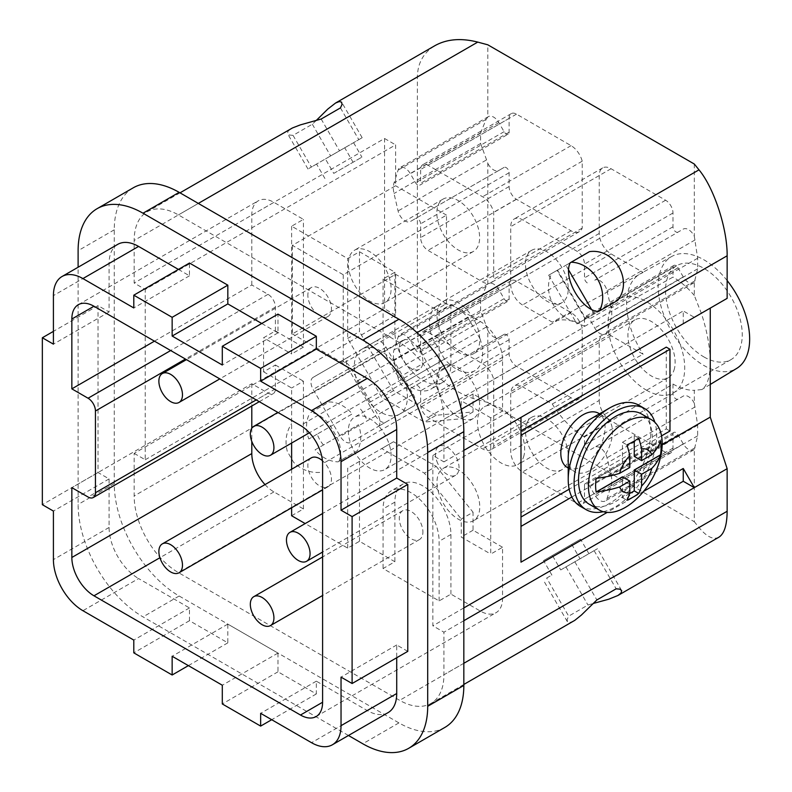 <?xml version="1.0" encoding="UTF-8"?>
<svg xmlns="http://www.w3.org/2000/svg" width="792" height="792" viewBox="0 0 792 792"><rect width="100%" height="100%" fill="white"/><g stroke="black" fill="none" stroke-linecap="round" stroke-linejoin="round"><path stroke-width="0.59" stroke-dasharray="3.96 2.97" d="M560.736 569.933L597.495 548.707L560.736 569.933L552.39 555.479L543.54 560.587L551.885 575.042L546.668 578.051L568.666 616.156L587.961 605.019L593.139 603.504M357.36 450.697L338.075 461.835A31.294 25.552 -120 0 1 315.087 449.816L358.449 424.789A31.294 25.552 -120 0 1 357.36 450.697L338.075 461.835M493.703 379.279L582.209 328.185L582.209 395.109L493.703 446.203L493.703 379.279A16.691 9.633 -120 0 0 482.566 363.736L427.997 332.224A10.435 6.019 -120 0 0 422.779 331.709A10.435 6.019 -120 0 0 420.621 336.481L420.621 350.282A4.168 2.406 60 0 1 419.75 352.183A4.168 2.406 60 0 1 415.582 349.777L410.345 340.708A10.435 6.019 -120 0 0 399.911 334.689A10.435 6.019 -120 0 0 398.089 337.125L394.03 349.896A21.899 12.642 60 0 0 394.03 360.489L398.089 377.942A10.435 6.019 60 0 0 410.345 388.516L415.582 385.496A4.168 2.406 -120 0 1 418.8 386.615A4.168 2.406 -120 0 1 420.621 390.812L420.621 404.613A10.435 6.019 -120 0 0 427.997 417.384L482.566 448.896A16.691 9.633 -120 0 0 490.911 449.717A16.691 9.633 -120 0 0 493.703 446.203M695.079 239.927L607.019 290.763A10.435 6.019 60 0 0 594.762 280.19L683.268 229.096A10.435 6.019 60 0 1 694.307 236.273L697.663 258.232L697.663 268.834L694.307 282.477L694.307 295.456L701.326 313.276C707.137 331.056 710.117 347.5 710.256 362.617C710.127 376.923 707.315 385.902 701.821 389.565L694.307 390.288L694.307 403.267L697.663 425.225L697.663 435.818L694.307 449.47L694.307 521.71L487.803 402.485L487.803 330.244L480.605 310.504L480.605 299.901L486.149 286.288L487.803 284.041L487.803 163.261L480.605 143.52L480.605 132.917L486.149 119.295L487.803 117.048L487.803 44.807M607.019 290.763L611.087 308.217A21.899 12.642 60 0 1 611.087 318.82L607.019 331.581A10.435 6.019 -120 0 1 605.197 334.026A10.435 6.019 -120 0 1 594.762 328.007L589.525 318.938A4.168 2.406 -120 0 0 585.357 316.523A4.168 2.406 -120 0 0 584.486 318.433L584.486 326.413A67.666 39.065 -120 0 0 552.272 322.146L522.542 304.979A16.691 9.633 -120 0 1 510.741 284.546L510.741 226.631A16.691 9.633 -120 0 1 514.196 218.988A16.691 9.633 -120 0 1 522.542 219.82L577.12 251.331A10.435 6.019 -120 0 1 584.486 264.102L584.486 277.903A4.168 2.406 60 0 0 586.308 282.101A4.168 2.406 60 0 0 589.525 283.219M343.253 274.745L343.253 363.31L446.5 303.702L446.5 215.127L343.253 274.745L292.367 245.362L395.614 185.754L395.614 144.877L145.233 289.436L134.165 283.041L134.165 240.461A62.578 36.135 -120 0 1 147.124 211.82A62.578 36.135 -120 0 1 178.418 214.919L399.673 342.659A62.578 36.135 60 0 1 443.926 419.305L443.926 461.885L432.858 455.499L432.858 625.819L443.926 632.204L443.926 674.784A62.578 36.135 -120 0 1 430.957 703.435A62.578 36.135 -120 0 1 399.673 700.336L178.418 572.596A62.578 36.135 60 0 1 134.165 495.95L134.165 453.37L384.556 308.811L384.556 138.491L134.165 283.041M678.031 232.115A4.168 2.406 60 0 1 674.814 231.007A4.168 2.406 60 0 1 672.992 226.799L672.992 213.008A10.435 6.019 -120 0 0 665.617 200.237L611.038 168.726A16.691 9.633 -120 0 0 602.702 167.894A16.691 9.633 -120 0 0 599.237 175.537L599.237 233.442A16.691 9.633 -120 0 0 611.038 253.885L643.114 272.398L552.272 322.146M565.953 566.914L587.961 605.019M582.209 328.185A16.691 9.633 -120 0 0 571.072 312.632L516.493 281.13A10.435 6.019 -120 0 0 511.276 280.606A10.435 6.019 -120 0 0 509.117 285.387L509.117 299.178A4.168 2.406 60 0 1 508.256 301.089A4.168 2.406 60 0 1 504.078 298.683L498.851 289.615A10.435 6.019 -120 0 0 488.417 283.595A10.435 6.019 -120 0 0 487.803 284.041M487.803 402.485L477.744 399.782C445.48 391.664 416.711 359.558 417.384 332.432L417.384 76.953C417.651 63.004 423.552 52.549 435.065 45.58M718.898 537.194C713.354 540.075 706.721 536.847 698.999 527.522L694.307 521.71M463.835 620.71L443.926 632.204M316.236 120.483L312.325 124.215L293.04 135.353L289.268 135.006L287.486 133.442L288.09 131.155L291.308 128.571M339.035 461.281C341.758 454.45 341.055 446.421 336.927 437.214L330.67 426.373C324.75 418.186 318.156 413.563 310.87 412.503L329.205 401.92A31.294 25.552 -120 0 1 352.183 413.949L308.83 438.976A31.294 25.552 -120 0 1 309.91 413.058M319.74 472.418C309.731 472.943 301 469.547 293.565 462.241L287.308 451.4C284.694 441.312 286.12 432.056 291.585 423.641M573.665 621.037L569.814 622.542L567.547 621.918L567.082 619.591L568.666 616.156M134.165 453.37L145.233 459.756L145.233 289.436M444.827 727.442A91.783 52.995 60 0 1 398.93 722.898L179.15 596.01A91.783 52.995 60 0 1 114.256 483.605L114.256 229.819A91.783 52.995 60 0 1 133.264 187.803M599.237 400.435A16.691 9.633 -120 0 0 611.038 420.869L665.617 452.38A10.435 6.019 -120 0 0 670.834 452.895A10.435 6.019 -120 0 0 672.992 448.123L672.992 434.323L584.486 485.427L584.486 499.217A10.435 6.019 -120 0 1 582.328 503.999A10.435 6.019 -120 0 1 577.12 503.474L522.542 471.973A16.691 9.633 -120 0 1 510.741 451.529L510.741 393.624A16.691 9.633 -120 0 1 514.196 385.981A16.691 9.633 -120 0 1 522.542 386.813L552.272 403.969L643.114 354.232L611.038 335.709A16.691 9.633 -120 0 0 602.702 334.887A16.691 9.633 -120 0 0 599.237 342.53L599.237 400.435L510.741 451.529M463.835 607.929L432.858 625.819M643.609 491.367L607.197 512.394M683.248 323.71L683.248 310.939L694.307 317.325M432.858 455.499L683.248 310.939M443.926 461.885L463.835 450.381M145.233 459.756L395.614 315.196L395.614 274.319L292.367 333.927L292.367 245.362M384.556 138.491L395.614 144.877M395.614 315.196L384.556 308.811M446.5 303.702L395.614 274.319M446.5 215.127L395.614 185.754M571.854 497.029L662.171 444.886M520.987 417.384L520.987 562.162M727.145 298.366L710.256 308.118M520.987 512.771L666.28 428.888L666.28 347.134M310.87 412.503L329.205 401.92M585.803 318.81L576.952 323.918L548.698 275.2L557.548 270.092L585.803 318.81L617.651 300.425M333.769 173.389L361.924 157.133L333.769 173.389L325.423 158.945L362.172 137.719L325.423 158.945M315.087 449.816L358.449 424.789M312.325 124.215L330.64 155.925M340.451 107.89L358.796 139.669M594.149 313.988L591.535 309.494M568.567 269.884L565.894 265.27L570.2 262.786L551.866 273.369L557.043 270.379L585.298 319.097L580.031 322.146A31.294 25.552 -120 0 1 553.469 304.96A31.294 25.552 -120 0 1 551.866 273.369M324.918 178.507L316.572 164.053L344.728 147.787L353.074 162.241M323.433 444.995A31.294 25.552 -120 0 1 317.176 434.165L352.183 413.949M317.176 434.165L308.83 438.976M580.031 322.146L598.356 311.563M360.528 409.127A31.294 25.552 -120 0 1 366.785 419.968M557.548 270.092L565.894 265.27M576.952 323.918L585.298 319.097M548.698 275.2L557.043 270.379M293.04 135.353L311.355 167.062L307.979 169.013L344.728 147.787M321.166 119.028L339.511 150.807M669.973 431.016L666.28 428.888M451.816 514.255A30.245 17.464 -120 0 0 473.497 520.73A30.245 17.464 -120 0 0 464.934 474.814A30.245 17.464 -120 0 0 443.253 468.339A30.245 17.464 -120 0 0 451.816 514.255M316.572 164.053L311.355 167.062M546.668 578.051L551.885 575.042M574.834 561.795L596.871 599.96M353.578 142.679L361.924 157.133M594.119 550.658L616.156 588.822M661.528 435.887L569.181 489.208M567.3 467.478A31.294 18.067 120 0 0 582.942 465.934A31.294 18.067 120 0 0 603.385 438.352A31.294 18.067 120 0 0 598.584 413.285M543.54 560.587L580.556 539.223L588.902 553.667M580.556 539.223L552.39 555.479M349.371 424.037A30.245 17.464 -120 0 0 358.578 457.994A30.245 17.464 -120 0 0 384.853 469.547A30.245 17.464 -120 0 0 390.09 462.677A30.245 17.464 -120 0 0 380.883 428.719A30.245 17.464 -120 0 0 354.608 417.166A30.245 17.464 -120 0 0 349.371 424.037M571.705 544.332L580.051 558.786M437.877 372.933A30.245 17.464 -120 0 0 447.084 406.9A30.245 17.464 -120 0 0 473.359 418.453A30.245 17.464 -120 0 0 478.586 411.583A30.245 17.464 -120 0 0 469.379 377.626A30.245 17.464 -120 0 0 443.104 366.062A30.245 17.464 -120 0 0 437.877 372.933M694.307 403.267A10.435 6.019 60 0 0 683.268 396.089L594.762 447.183A10.435 6.019 60 0 1 607.019 457.756L611.087 475.21A21.899 12.642 60 0 1 611.087 485.813L607.019 498.574A10.435 6.019 -120 0 1 605.197 501.019A10.435 6.019 -120 0 1 594.762 494.99L589.525 485.922A4.168 2.406 -120 0 0 585.357 483.516A4.168 2.406 -120 0 0 584.486 485.427M678.031 399.109L678.031 399.109A4.168 2.406 60 0 1 674.814 397.99A4.168 2.406 60 0 1 672.992 393.792L672.992 384.031L584.486 436.907L584.486 444.886A4.168 2.406 60 0 0 586.308 449.084A4.168 2.406 60 0 0 589.525 450.202L678.031 399.109M672.992 434.323A4.168 2.406 -120 0 1 673.853 432.422A4.168 2.406 -120 0 1 678.031 434.828L683.268 443.896A10.435 6.019 -120 0 0 693.693 449.915A10.435 6.019 -120 0 0 694.307 449.47M540.322 463.162A30.245 17.464 -120 0 0 562.003 469.636A30.245 17.464 -120 0 0 553.43 423.72A30.245 17.464 -120 0 0 531.759 417.245A30.245 17.464 -120 0 0 540.322 463.162M552.272 403.969A67.666 39.065 -120 0 0 584.486 436.907M540.322 296.178A30.245 17.464 -120 0 0 562.003 302.643A30.245 17.464 -120 0 0 553.43 256.727A30.245 17.464 -120 0 0 531.759 250.252A30.245 17.464 -120 0 0 540.322 296.178M451.816 347.272A30.245 17.464 -120 0 0 473.497 353.747A30.245 17.464 -120 0 0 464.934 307.821A30.245 17.464 -120 0 0 443.253 301.356A30.245 17.464 -120 0 0 451.816 347.272M584.486 326.413L672.992 277.101L672.992 267.34L584.486 318.433M694.307 282.477A10.435 6.019 -120 0 1 693.693 282.932A10.435 6.019 -120 0 1 683.268 276.903L678.031 267.835A4.168 2.406 -120 0 0 673.853 265.429A4.168 2.406 -120 0 0 672.992 267.34M343.253 363.31L292.367 333.927M487.803 330.244A10.435 6.019 60 0 0 498.851 337.422L504.078 334.402A4.168 2.406 -120 0 1 507.296 335.521A4.168 2.406 -120 0 1 509.117 339.718L509.117 353.509A10.435 6.019 -120 0 0 516.493 366.29L571.072 397.792A16.691 9.633 -120 0 0 579.417 398.623A16.691 9.633 -120 0 0 582.209 395.109M407.781 651.361L396.723 644.975L396.723 657.756M388.08 712.622A41.719 24.087 60 0 1 367.221 710.553L316.335 681.169L316.335 693.95L277.982 671.804L277.982 653.073L227.829 624.116L227.829 642.847L189.476 620.71L189.476 607.939L138.59 578.556L82.912 610.701M117.731 244.362A41.719 24.087 -120 0 0 109.088 263.459L109.088 311.998L98.03 305.613L98.03 472.527L109.088 478.913L109.088 527.462A41.719 24.087 -120 0 0 138.59 578.556M178.418 269.419L189.476 275.804L189.476 263.033M261.756 323.492L277.982 332.868L277.982 314.127M348.46 735.491L143.015 616.879A91.783 52.995 60 0 1 78.111 504.464L78.111 267.231M392.426 360.697L467.656 317.265A37.551 21.681 -120 0 0 437.313 305.672L348.529 356.935A10.435 6.019 -120 0 0 348.529 368.973L375.646 415.948A10.435 6.019 -120 0 0 386.08 421.968L350.678 442.401A10.435 6.019 -120 0 1 340.253 436.382L313.127 389.417A10.435 6.019 -120 0 1 313.127 377.368L340.253 361.716A10.435 6.019 -120 0 1 350.678 367.736L377.794 414.701A10.435 6.019 -120 0 1 377.794 426.749L399.643 414.137A37.551 21.681 -120 0 0 404.762 382.071L392.426 360.697A37.551 21.681 -120 0 0 362.092 349.104L375.646 341.273A10.435 6.019 -120 0 1 386.08 347.292L413.196 394.267L377.794 414.701M291.624 515.75L303.425 508.939L273.923 491.901A31.294 18.067 60 0 1 265.013 484.595M154.45 341.164L251.797 284.962L268.023 294.327A10.435 6.019 60 0 1 275.398 307.108L275.398 330.947L263.597 337.758L263.597 371.824L275.398 365.013L275.398 388.862A10.435 6.019 60 0 1 273.24 393.634A10.435 6.019 60 0 1 268.023 393.119L251.797 383.754L71.844 487.644M251.797 383.754L251.797 406.009M251.797 428.244L251.797 441.441M251.797 284.962L251.797 215.127A31.294 18.067 60 0 1 258.281 200.802A31.294 18.067 60 0 1 273.923 202.356L303.425 219.384L291.624 226.205L347.678 258.558L359.479 251.747L394.881 272.191L383.08 279.002L439.124 311.365L450.925 304.544L480.427 321.582A31.294 18.067 60 0 1 502.554 359.905L502.554 410.998L490.753 417.81L490.753 554.073L502.554 547.252L502.554 598.356A31.294 18.067 60 0 1 496.069 612.681A31.294 18.067 60 0 1 480.427 611.127L450.925 594.099L439.124 600.91L383.08 568.547L394.881 561.736L359.479 541.292L347.678 548.113L305.177 523.571M396.723 644.975L341.035 677.13M277.982 332.868L222.295 365.013M189.476 275.804L133.799 307.949M109.088 311.998L53.41 344.144M98.03 305.613L53.41 331.373M98.03 472.527L42.342 504.672M109.088 478.913L53.41 511.068M189.476 607.939L133.799 640.084M189.476 620.71L133.799 652.856M227.829 642.847L188.377 665.626M227.829 624.116L172.151 656.261M277.982 653.073L222.295 685.219M277.982 671.804L222.295 703.949M316.335 693.95L271.715 719.71M316.335 681.169L260.647 713.325M502.554 547.252L473.052 530.224L473.052 512.226L461.251 519.037L461.251 537.035L490.753 554.073M473.052 530.224L461.251 537.035M359.479 541.292L359.479 461.409L393.545 441.738L436.174 466.349L424.373 473.171L461.251 519.037M436.174 466.349L473.052 512.226M413.196 394.267A10.435 6.019 -120 0 1 413.196 406.306L377.794 426.749M490.753 417.81L461.251 400.782L461.251 418.78L424.373 422.067L381.744 397.455L347.678 338.441L347.678 258.558M291.624 226.205L291.624 353.945L263.597 337.758M263.597 371.824L291.624 388.011L291.624 443.045M291.624 469.23L291.624 507.771M347.678 548.113L347.678 468.22L381.744 448.549L424.373 473.171M311.305 457.865A16.691 9.633 -120 0 0 309.316 459.776A16.691 9.633 -120 0 0 312.563 479.12A16.691 9.633 -120 0 0 327.997 486.773A16.691 9.633 -120 0 0 329.987 484.862A16.691 9.633 -120 0 0 331.106 482.199A16.691 9.633 -120 0 0 322.443 460.697M307.94 293.604A16.691 9.633 -120 0 0 321.324 316.444A16.691 9.633 -120 0 0 327.997 316.444A16.691 9.633 -120 0 0 331.363 310.385A16.691 9.633 -120 0 0 324.809 292.713A16.691 9.633 -120 0 0 311.305 287.546A16.691 9.633 -120 0 0 307.94 293.604M436.738 460.974A16.691 9.633 -120 0 0 452.628 476.051A16.691 9.633 -120 0 0 455.588 475.269A16.691 9.633 -120 0 0 457.736 460.667A16.691 9.633 -120 0 0 438.897 446.361A16.691 9.633 -120 0 0 436.738 460.974M383.08 279.002L383.08 338.61A39.63 22.879 -120 0 0 400.376 378.497A39.63 22.879 -120 0 0 430.917 389.12A39.63 22.879 -120 0 0 439.124 370.973L439.124 311.365M400.762 342.253A16.691 9.633 -120 0 0 399.643 344.916A16.691 9.633 -120 0 0 405.306 363.31A16.691 9.633 -120 0 0 419.443 369.25A16.691 9.633 -120 0 0 421.433 367.339A16.691 9.633 -120 0 0 418.196 347.995A16.691 9.633 -120 0 0 402.762 340.342A16.691 9.633 -120 0 0 400.762 342.253M439.124 600.91L439.124 541.292A39.63 22.879 -120 0 0 421.829 501.405A39.63 22.879 -120 0 0 391.288 490.793A39.63 22.879 -120 0 0 383.08 508.939L383.08 568.547M422.819 533.501A16.691 9.633 -120 0 0 409.434 510.662A16.691 9.633 -120 0 0 402.762 510.662A16.691 9.633 -120 0 0 399.386 516.731A16.691 9.633 -120 0 0 405.94 534.392A16.691 9.633 -120 0 0 419.443 539.57A16.691 9.633 -120 0 0 422.819 533.501M348.529 356.935L313.127 377.368L348.529 356.935M362.092 349.104A37.551 21.681 -120 0 0 356.964 381.17L369.3 402.544A37.551 21.681 -120 0 0 399.643 414.137L413.196 406.306M450.925 594.099L450.925 534.481A39.63 22.879 -120 0 0 433.63 494.594A39.63 22.879 -120 0 0 403.088 483.981A39.63 22.879 -120 0 0 394.881 502.118L394.881 561.736M502.554 410.998L473.052 393.97L473.052 411.959L436.174 415.255L424.373 422.067M394.881 272.191L394.881 331.798A39.63 22.879 -120 0 0 412.177 371.686A39.63 22.879 -120 0 0 442.718 382.308A39.63 22.879 -120 0 0 450.925 364.162L450.925 304.544M359.479 251.747L359.479 331.63L347.678 338.441M436.174 415.255L393.545 390.644L359.479 331.63M393.545 441.738L381.744 448.549M359.479 461.409L347.678 468.22M303.425 508.939L303.425 381.19L291.624 388.011M275.398 365.013L303.425 381.19M473.052 411.959L461.251 418.78M473.052 393.97L461.251 400.782M393.545 390.644L381.744 397.455M275.398 330.947L303.425 347.134L303.425 219.384M303.425 347.134L291.624 353.945M437.313 305.672A37.551 21.681 -120 0 0 432.185 337.738L356.964 381.17M467.656 317.265L479.992 338.639L404.762 382.071M479.992 338.639A37.551 21.681 -120 0 1 474.863 370.705A37.551 21.681 -120 0 1 444.53 359.113L369.3 402.544M444.53 359.113L432.185 337.738M694.307 164.033L694.307 236.273M643.114 272.398A65.479 37.808 -120 0 0 640.589 273.587A65.479 37.808 -120 0 0 626.62 303.791A65.479 37.808 -120 0 0 643.114 354.232M504.078 334.402L415.582 385.496M509.117 132.195L420.621 183.289A4.168 2.406 60 0 1 419.75 185.199L508.256 134.105A4.168 2.406 60 0 0 509.117 132.195L509.117 118.394A10.435 6.019 -120 0 1 511.276 113.622A10.435 6.019 -120 0 1 516.493 114.137L571.072 145.649A16.691 9.633 -120 0 1 582.209 161.192L582.209 228.116A16.691 9.633 -120 0 1 579.417 231.63A16.691 9.633 -120 0 1 571.072 230.809L516.493 199.297A10.435 6.019 -120 0 1 509.117 186.526L509.117 172.725A4.168 2.406 60 0 0 507.296 168.528A4.168 2.406 60 0 0 504.078 167.409L498.851 170.438A10.435 6.019 60 0 1 487.803 163.261M508.256 134.105A4.168 2.406 60 0 1 504.078 131.69L498.851 122.621A10.435 6.019 -120 0 0 488.417 116.602A10.435 6.019 -120 0 0 487.803 117.048M582.209 228.116L493.703 279.22L493.703 212.286A16.691 9.633 -120 0 0 482.566 196.743L427.997 165.231A10.435 6.019 -120 0 0 422.779 164.716A10.435 6.019 -120 0 0 420.621 169.488L420.621 183.289M582.209 161.192L493.703 212.286M568.22 457.43A31.294 18.067 120 0 0 570.191 466.815A31.294 18.067 120 0 0 574.705 471.755A31.294 18.067 120 0 0 590.347 470.2A31.294 18.067 120 0 0 610.513 422.502A31.294 18.067 120 0 0 605.999 417.562A31.294 18.067 120 0 0 590.347 419.107M580.318 506.316A58.41 33.719 120 0 0 633.006 481.397A58.41 33.719 120 0 0 647.163 414.365A58.41 33.719 120 0 0 638.728 405.148M589.317 504.276A52.153 30.106 120 0 0 629.501 490.307A52.153 30.106 120 0 0 652.271 437.827A52.153 30.106 120 0 0 641.471 413.949M603.266 511.701A58.41 33.719 120 0 0 644.599 475.972A58.41 33.719 120 0 0 654.875 422.324M636.115 499.326A52.153 30.106 120 0 0 660.577 456.954M596.148 478.368L622.443 463.191L629.818 467.448M622.443 463.191L622.443 442.312L626.937 444.906M634.243 456.37L660.548 441.193M622.443 442.312L634.243 435.501L634.243 441.045M629.6 493.565L622.443 497.693L622.443 476.814M622.443 497.693L626.937 500.287M634.243 435.501L638.738 438.095M509.117 186.526L420.621 237.62A10.435 6.019 -120 0 0 427.997 250.391L482.566 281.902A16.691 9.633 -120 0 0 490.911 282.734A16.691 9.633 -120 0 0 493.703 279.22M498.851 337.422L410.345 388.516M504.078 167.409L410.345 221.532A10.435 6.019 60 0 1 398.089 210.959L394.03 193.505A21.899 12.642 60 0 1 394.03 182.903L398.089 170.141A10.435 6.019 -120 0 1 399.911 167.696A10.435 6.019 -120 0 1 410.345 173.715L415.582 182.794A4.168 2.406 60 0 0 419.75 185.199M464.785 205.554A30.245 17.464 -120 0 0 443.104 199.079A30.245 17.464 -120 0 0 451.678 244.995A30.245 17.464 -120 0 0 473.359 251.47A30.245 17.464 -120 0 0 464.785 205.554M420.621 237.62L420.621 223.819A4.168 2.406 60 0 0 418.8 219.622A4.168 2.406 60 0 0 415.582 218.503M376.289 256.648A30.245 17.464 -120 0 0 354.608 250.173A30.245 17.464 -120 0 0 363.172 296.089A30.245 17.464 -120 0 0 384.853 302.564A30.245 17.464 -120 0 0 376.289 256.648M498.851 170.438L410.345 221.532M672.992 384.031A65.479 37.808 -120 0 0 694.307 390.288M694.307 295.456A65.479 37.808 -120 0 0 672.992 277.101M727.145 280.556A64.716 37.363 -120 0 0 671.943 256.37A64.716 37.363 -120 0 0 658.132 286.219A64.716 37.363 -120 0 0 686.644 351.618A64.716 37.363 -120 0 0 736.649 368.448M703.9 356.925A54.232 31.314 -120 0 0 731.016 359.608A54.232 31.314 -120 0 0 739.322 316.147A54.232 31.314 -120 0 0 703.9 268.359A54.232 31.314 -120 0 0 676.774 265.667A54.232 31.314 -120 0 0 668.468 309.127A54.232 31.314 -120 0 0 703.9 356.925M646.371 390.139A54.232 31.314 -120 0 0 673.487 392.822A54.232 31.314 -120 0 0 673.121 329.561A54.232 31.314 -120 0 0 646.371 301.564A54.232 31.314 -120 0 0 619.255 298.881A54.232 31.314 -120 0 0 610.939 342.342A54.232 31.314 -120 0 0 646.371 390.139M673.992 370.161A33.373 19.265 -120 0 0 665.003 334.244A33.373 19.265 -120 0 0 634.847 319.928A33.373 19.265 -120 0 0 629.066 327.512A33.373 19.265 -120 0 0 639.223 364.983A33.373 19.265 -120 0 0 668.22 377.735A33.373 19.265 -120 0 0 673.992 370.161M523.542 457.024A33.373 19.265 -120 0 0 513.384 419.542A33.373 19.265 -120 0 0 484.387 406.791A33.373 19.265 -120 0 0 478.615 414.374A33.373 19.265 -120 0 0 488.773 451.846A33.373 19.265 -120 0 0 517.77 464.597A33.373 19.265 -120 0 0 523.542 457.024M697.663 268.834L611.087 318.82M697.663 258.232L611.087 308.217M665.617 200.237L577.12 251.331M672.992 213.008L584.486 264.102M509.117 299.178L420.621 350.282M504.078 298.683L415.582 349.777M417.018 332.64L399.673 342.659M198.327 203.415L178.418 214.919M477.744 399.782L178.418 572.596M698.999 527.522L399.673 700.336M463.835 663.29L443.926 674.784M417.384 76.953L134.165 240.461M417.384 332.432L134.165 495.95M461.261 409.286L443.926 419.305M611.038 420.869L522.542 471.973M672.992 226.799L584.486 277.903M486.149 286.288L398.089 337.125M498.851 289.615L410.345 340.708M695.079 447.728L607.019 498.574M697.663 435.818L611.087 485.813M697.663 425.225L611.087 475.21M695.079 406.92L607.019 457.756M672.992 393.792L584.486 444.886M611.038 253.885L522.542 304.979M509.117 285.387L420.621 336.481M516.493 281.13L427.997 332.224M611.038 335.709L522.542 386.813M683.268 443.896L594.762 494.99M678.031 434.828L589.525 485.922M672.992 448.123L584.486 499.217M665.617 452.38L577.12 503.474M599.237 342.53L510.741 393.624M611.038 168.726L522.542 219.82M599.237 175.537L510.741 226.631M599.237 233.442L510.741 284.546M695.079 280.744L607.019 331.581M678.031 267.835L589.525 318.938M683.268 276.903L594.762 328.007M571.072 312.632L482.566 363.736M571.072 397.792L482.566 448.896M114.256 229.819L78.111 250.688M114.256 483.605L78.111 504.464M179.15 596.01L143.015 616.879M398.93 722.898L362.795 743.767M375.646 415.948L340.253 436.382M273.923 491.901L159.915 557.726M268.023 393.119L88.07 497.01M275.398 388.862L256.222 399.93M275.398 307.108L185.427 359.053M268.023 294.327L170.676 350.539M251.797 215.127L273.923 202.356M480.427 321.582L300.475 425.472M502.554 359.905L322.601 463.795M502.554 598.356L480.427 611.127M109.088 263.459L53.41 295.604M109.088 527.462L53.41 559.607M367.221 710.553L311.533 742.698M386.08 347.292L350.678 367.736M348.529 368.973L313.127 389.417M394.881 502.118L383.08 508.939M450.925 364.162L439.124 370.973M394.881 331.798L383.08 338.61M450.925 534.481L439.124 541.292M516.493 366.29L427.997 417.384M516.493 199.297L427.997 250.391M571.072 230.809L482.566 281.902M480.605 310.504L394.03 360.489M480.605 299.901L394.03 349.896M486.149 327.106L398.089 377.942M509.117 339.718L420.621 390.812M509.117 353.509L420.621 404.613M480.605 143.52L394.03 193.505M480.605 132.917L394.03 182.903M486.149 119.295L398.089 170.141M509.117 172.725L420.621 223.819M571.072 145.649L482.566 196.743M498.851 122.621L410.345 173.715M504.078 131.69L415.582 182.794M509.117 118.394L420.621 169.488M516.493 114.137L427.997 165.231M486.149 160.113L398.089 210.959M419.75 352.183L508.256 301.089M180.002 192.842L147.124 211.82M463.835 684.456L430.957 703.435M362.172 137.719L341.817 102.465M307.979 169.013L287.644 133.789M567.319 621.611L543.292 580.001M621.532 590.357L597.495 548.707M488.417 283.595L399.911 334.689M511.276 280.606L422.779 331.709M693.693 449.915L605.197 501.019M673.853 432.422L585.357 483.516M670.834 452.895L582.328 503.999M602.702 334.887L514.196 385.981M562.003 469.636L473.497 520.73M562.003 302.643L473.497 353.747M602.702 167.894L514.196 218.988M473.359 418.453L384.853 469.547M673.853 265.429L585.357 316.523M693.693 282.932L605.197 334.026M579.417 398.623L490.911 449.717M443.104 366.062L354.608 417.166M531.759 417.245L443.253 468.339M531.759 250.252L443.253 301.356M259.281 401.692L273.24 393.634M78.329 304.702L258.281 200.802M316.117 716.572L496.069 612.681M442.718 382.308L430.917 389.12M403.088 483.981L391.288 490.793M474.863 370.705L399.643 414.137M402.762 510.662L322.601 556.944M327.997 316.444L219.81 378.903M455.588 475.269L322.601 552.044M419.443 369.25L309.385 432.788M311.305 287.546L186.437 359.637M419.443 539.57L322.601 595.485M327.997 486.773L322.601 489.882M438.897 446.361L322.601 513.513M402.762 340.342L277.883 412.434M599.514 413.82L605.999 417.562M579.417 231.63L490.911 282.734M443.104 199.079L354.608 250.173M488.417 116.602L399.911 167.696M511.276 113.622L422.779 164.716M671.943 256.37L640.589 273.587M673.487 392.822L731.016 359.608M634.847 319.928L484.387 406.791M668.22 377.735L517.77 464.597M473.359 251.47L384.853 302.564M568.22 468.013L574.705 471.755M619.255 298.881L676.774 265.667M710.256 384.447L701.821 389.565"/><path stroke-width="1.19" d="M180.002 192.842L292.456 127.948L300.346 124.889L321.166 119.028L340.451 107.89L342.045 104.455L341.59 102.148L339.322 101.554L335.56 103.029L435.065 45.58C446.965 39.026 461.192 37.867 477.744 42.105L487.803 44.807L694.307 164.033L698.999 169.844C714.047 187.892 727.462 228.858 727.145 255.786L727.145 298.366L520.987 417.384L520.987 562.162L607.197 512.394M463.835 620.71L694.307 487.644L683.248 481.259L683.248 468.488L694.307 487.644L727.145 468.686L727.145 511.266C727.016 525.126 724.274 533.768 718.898 537.194L617.918 595.495L621.077 592.97L621.69 590.703L619.928 589.159L616.156 588.822L596.871 599.96L581.377 615.067L574.774 620.364L463.835 684.456M335.56 103.029L327.779 109.088L316.236 120.483M598.356 311.563L617.651 300.425C633.461 280.536 614.622 247.896 589.486 251.648L570.2 262.786C562.696 277.873 581.536 310.513 598.356 311.563M593.139 603.504L608.791 599.197L617.918 595.495M78.111 267.231L78.111 250.688A91.783 52.995 60 0 1 97.129 208.672L133.264 187.803A91.783 52.995 60 0 1 179.15 192.347L398.93 319.235A91.783 52.995 60 0 1 463.835 431.65L463.835 685.427A91.783 52.995 60 0 1 444.827 727.442L408.692 748.311A91.783 52.995 60 0 1 362.795 743.767L348.46 735.491M683.248 481.259L463.835 607.929M683.248 468.488L643.609 491.367M463.835 450.381L694.307 317.325M662.171 444.886L710.256 417.117L727.145 468.686M520.987 526.393L571.854 497.029M710.256 417.117L710.256 308.118L520.987 417.384M520.987 435.273L669.973 349.262L666.28 347.134L520.987 431.016M570.2 262.786L589.486 251.648M571.161 262.231A31.294 25.552 -120 0 1 597.722 279.408A31.294 25.552 -120 0 1 599.316 311.008M591.535 309.494L568.567 269.884M669.973 349.262L669.973 431.016L661.528 435.887M569.181 489.208L520.987 517.028M599.514 413.82L598.584 413.285A31.294 18.067 120 0 0 582.942 414.83A31.294 18.067 120 0 0 562.498 442.401A31.294 18.067 120 0 0 567.3 467.478L568.22 468.013M396.723 657.756L396.723 693.525A41.719 24.087 60 0 1 388.08 712.622L332.402 744.767A41.719 24.087 60 0 1 311.533 742.698L260.647 713.325L260.647 726.096L222.295 703.949L222.295 685.219L172.151 656.261L172.151 675.002L133.799 652.856L133.799 640.084L82.912 610.701A41.719 24.087 -120 0 1 53.41 559.607L53.41 511.068L42.342 504.672L42.342 337.758L53.41 344.144L53.41 295.604A41.719 24.087 -120 0 1 62.053 276.507A41.719 24.087 -120 0 1 82.912 278.576L133.799 307.949L133.799 295.178L172.151 317.325L172.151 336.055L222.295 365.013L222.295 346.272L260.647 368.419L260.647 381.19L311.533 410.573A41.719 24.087 60 0 1 341.035 461.667L341.035 510.206L352.103 516.602L352.103 683.516L341.035 677.13L341.035 725.67A41.719 24.087 60 0 1 332.402 744.767M178.418 269.419L138.59 246.431A41.719 24.087 -120 0 0 117.731 244.362L62.053 276.507M133.799 295.178L189.476 263.033L227.829 285.17L227.829 303.91L261.756 323.492M222.295 346.272L277.982 314.127L316.335 336.273L316.335 349.044L367.221 378.428A41.719 24.087 60 0 1 396.723 429.521L396.723 478.061L407.781 484.447L407.781 651.361L352.103 683.516M97.129 208.672A91.783 52.995 60 0 1 143.015 213.216L362.795 340.105A91.783 52.995 60 0 1 427.7 452.509L427.7 706.296A91.783 52.995 60 0 1 408.692 748.311M93.971 595.802L300.475 715.028A31.294 18.067 60 0 0 316.117 716.572A31.294 18.067 60 0 0 322.601 702.247L322.601 463.795A31.294 18.067 60 0 0 300.475 425.472L93.971 306.247L71.844 319.027L71.844 388.862L88.07 398.228A10.435 6.019 60 0 1 95.446 410.998L95.446 492.753A10.435 6.019 60 0 1 93.288 497.524A10.435 6.019 60 0 1 88.07 497.01L71.844 487.644L71.844 557.479A31.294 18.067 60 0 0 93.971 595.802L159.915 557.726M71.844 319.027A31.294 18.067 60 0 1 78.329 304.702A31.294 18.067 60 0 1 93.971 306.247M265.013 484.595A31.294 18.067 60 0 1 251.797 453.578L71.844 557.479M251.797 406.009L251.797 428.244M251.797 441.441L251.797 453.578M154.45 341.164L71.844 388.862M305.177 523.571L291.624 515.75L291.624 507.771M407.781 484.447L352.103 516.602M396.723 478.061L341.035 510.206M316.335 349.044L260.647 381.19M316.335 336.273L260.647 368.419M227.829 303.91L172.151 336.055M227.829 285.17L172.151 317.325M53.41 331.373L42.342 337.758M188.377 665.626L172.151 675.002M271.715 719.71L260.647 726.096M291.624 443.045L291.624 469.23M322.443 460.697A16.691 9.633 -120 0 0 311.305 457.865L162.33 543.876A16.691 9.633 -120 0 0 160.34 545.787A16.691 9.633 -120 0 0 163.588 565.132A16.691 9.633 -120 0 0 179.022 572.784A16.691 9.633 -120 0 0 181.012 570.874A16.691 9.633 -120 0 0 182.13 568.211A16.691 9.633 -120 0 0 176.468 549.806A16.691 9.633 -120 0 0 162.33 543.876M273.844 619.512A16.691 9.633 -120 0 0 260.459 596.673A16.691 9.633 -120 0 0 253.777 596.673A16.691 9.633 -120 0 0 250.411 602.742A16.691 9.633 -120 0 0 256.964 620.403A16.691 9.633 -120 0 0 270.468 625.581A16.691 9.633 -120 0 0 273.844 619.512M158.954 379.615A16.691 9.633 -120 0 0 172.339 402.455A16.691 9.633 -120 0 0 179.022 402.455A16.691 9.633 -120 0 0 182.388 396.396A16.691 9.633 -120 0 0 175.834 378.734A16.691 9.633 -120 0 0 162.33 373.557A16.691 9.633 -120 0 0 158.954 379.615M287.763 546.985A16.691 9.633 -120 0 0 303.643 562.063A16.691 9.633 -120 0 0 306.603 561.281A16.691 9.633 -120 0 0 308.761 546.678A16.691 9.633 -120 0 0 289.922 532.382A16.691 9.633 -120 0 0 287.763 546.985M251.787 428.264A16.691 9.633 -120 0 0 250.668 430.927A16.691 9.633 -120 0 0 256.331 449.321A16.691 9.633 -120 0 0 270.468 455.261A16.691 9.633 -120 0 0 272.458 453.351A16.691 9.633 -120 0 0 269.211 434.006A16.691 9.633 -120 0 0 253.777 426.353A16.691 9.633 -120 0 0 251.787 428.264M654.875 422.324A58.41 33.719 120 0 0 653.034 417.75A58.41 33.719 120 0 0 644.599 408.533L638.728 405.148A58.41 33.719 120 0 0 609.523 408.038A58.41 33.719 120 0 0 568.22 479.576A58.41 33.719 120 0 0 571.883 497.089A58.41 33.719 120 0 0 580.318 506.316L586.189 509.702A58.41 33.719 120 0 0 603.266 511.701M644.599 408.533A58.41 33.719 120 0 0 591.911 433.442A58.41 33.719 120 0 0 577.754 500.475A58.41 33.719 120 0 0 586.189 509.702M651.39 419.681L641.471 413.949A52.153 30.106 120 0 0 601.286 427.928A52.153 30.106 120 0 0 578.516 480.407A52.153 30.106 120 0 0 589.317 504.276L599.237 510.008A52.153 30.106 120 0 0 625.314 507.424A52.153 30.106 120 0 0 636.115 499.326A83.437 83.437 0 0 0 660.577 456.954A52.153 30.106 120 0 0 662.191 443.55A52.153 30.106 120 0 0 651.39 419.681A52.153 30.106 120 0 0 625.314 422.265A52.153 30.106 120 0 0 588.436 486.13A52.153 30.106 120 0 0 599.237 510.008M629.818 455.707A24.206 13.979 120 0 0 619.651 473.319L629.818 467.448L629.818 455.707A83.021 47.936 -120 0 0 626.937 444.906A76.24 44.015 -0 0 0 633.164 441.688A76.24 44.015 -0 0 0 638.738 438.095A83.021 47.936 60 0 1 641.619 448.886L641.619 460.627L651.786 454.757A24.206 13.979 120 0 0 641.619 448.886M651.786 454.757A83.021 47.936 -0 0 0 660.548 441.193A46.292 26.73 120 0 1 660.548 454.816A83.021 47.936 180 0 1 651.786 468.389L641.619 474.26L641.619 486.001A24.206 13.979 120 0 0 651.786 468.389M641.619 486.001A83.021 47.936 60 0 1 638.738 493.475A76.24 44.015 180 0 1 633.164 497.069A76.24 44.015 180 0 1 626.937 500.287A83.021 47.936 -120 0 0 629.818 492.812L629.818 481.071L619.651 486.941A24.206 13.979 120 0 0 629.818 492.812M660.548 454.816L634.243 470.002L641.619 474.26M629.818 481.071L622.443 476.814L596.148 491.99A46.292 26.73 120 0 1 596.148 478.368A83.021 47.936 -0 0 0 619.651 473.319M634.243 441.045L634.243 456.37L641.619 460.627M634.243 470.002L634.243 490.882L629.6 493.565M619.651 486.941A83.021 47.936 180 0 1 596.148 491.99M634.243 490.882L638.738 493.475M710.256 384.447L736.649 368.448A64.716 37.363 -120 0 0 749.658 339.055A64.716 37.363 -120 0 0 727.145 280.556M609.523 408.038L590.347 419.107A31.294 18.067 120 0 0 568.22 457.43L568.22 479.576M698.999 169.844L417.018 332.64M477.744 42.105L198.327 203.415M727.145 511.266L463.835 663.29M727.145 255.786L461.261 409.286M179.15 192.347L143.015 213.216M463.835 685.427L427.7 706.296M463.835 431.65L427.7 452.509M398.93 319.235L362.795 340.105M256.222 399.93L95.446 492.753M185.427 359.053L95.446 410.998M170.676 350.539L88.07 398.228M322.601 702.247L300.475 715.028M396.723 693.525L341.035 725.67M396.723 429.521L341.035 461.667M367.221 378.428L311.533 410.573M138.59 246.431L82.912 278.576M93.288 497.524L259.281 401.692M322.601 556.944L253.777 596.673M219.81 378.903L179.022 402.455M322.601 552.044L306.603 561.281M309.385 432.788L270.468 455.261M186.437 359.637L162.33 373.557M322.601 595.485L270.468 625.581M322.601 489.882L179.022 572.784M322.601 513.513L289.922 532.382M277.883 412.434L253.777 426.353"/></g></svg>
